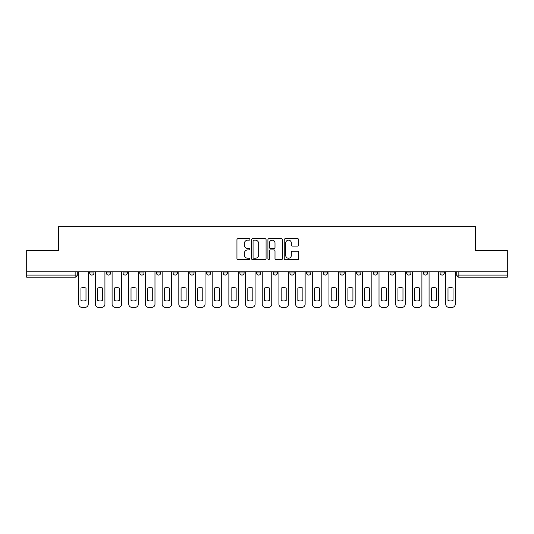 <?xml version="1.0" encoding="UTF-8"?>
<svg xmlns="http://www.w3.org/2000/svg" width="534" height="534" viewBox="0 0 534 534"><rect width="100%" height="100%" fill="white"/><g stroke="black" fill="none" stroke-linecap="round" stroke-linejoin="round"><path stroke-width="0.8" d="M249.892 239.432A0.734 0.734 0 0 0 249.158 238.698L238.004 238.698A1.048 1.048 0 0 0 236.949 239.746L236.949 258.643A1.048 1.048 0 0 0 238.004 259.691L249.158 259.691A0.734 0.734 0 0 0 249.892 258.957A0.734 0.734 0 0 0 249.158 258.222L247.709 258.222A3.358 3.358 0 0 1 244.352 254.865L244.352 253.29A3.358 3.358 0 0 1 247.709 249.932L249.158 249.932A0.734 0.734 0 0 0 249.892 249.191A0.734 0.734 0 0 0 249.158 248.457L247.709 248.457A3.358 3.358 0 0 1 244.352 245.099L244.352 243.524A3.358 3.358 0 0 1 247.709 240.167L249.158 240.167A0.734 0.734 0 0 0 249.892 239.432M440.036 272.934L440.036 271.759L440.036 272.934A2.136 2.136 0 0 0 442.172 275.077A2.136 2.136 0 0 1 440.036 272.934L444.308 272.934A2.136 2.136 0 0 1 442.172 275.077M423.349 272.934L423.349 271.759L423.349 272.934A2.136 2.136 0 0 0 425.491 275.077A2.136 2.136 0 0 1 423.349 272.934L427.627 272.934A2.136 2.136 0 0 1 425.491 275.077M373.299 271.759L373.299 272.934L377.578 272.934A2.136 2.136 0 0 1 375.442 275.077A2.136 2.136 0 0 1 373.299 272.934L373.299 271.759M356.619 271.759L356.619 272.934L360.897 272.934A2.136 2.136 0 0 1 358.755 275.077A2.136 2.136 0 0 1 356.619 272.934L356.619 271.759M273.201 271.759L273.201 272.934L277.48 272.934A2.136 2.136 0 0 1 275.344 275.077A2.136 2.136 0 0 1 273.201 272.934L273.201 271.759M223.152 271.759L223.152 272.934L227.431 272.934A2.136 2.136 0 0 1 225.295 275.077A2.136 2.136 0 0 1 223.152 272.934L223.152 271.759M189.79 271.759L189.79 272.934L194.062 272.934A2.136 2.136 0 0 1 191.926 275.077A2.136 2.136 0 0 1 189.79 272.934L189.79 271.759M173.103 271.759L173.103 272.934L177.381 272.934A2.136 2.136 0 0 1 175.245 275.077A2.136 2.136 0 0 1 173.103 272.934L173.103 271.759M139.741 272.934L139.741 271.759L139.741 272.934A2.136 2.136 0 0 0 141.877 275.077A2.136 2.136 0 0 1 139.741 272.934L144.013 272.934A2.136 2.136 0 0 1 141.877 275.077M106.373 272.934L106.373 271.759L106.373 272.934A2.136 2.136 0 0 0 108.509 275.077A2.136 2.136 0 0 1 106.373 272.934L110.651 272.934A2.136 2.136 0 0 1 108.509 275.077A2.136 2.136 0 0 0 110.651 272.934L110.651 271.759L110.651 272.934M297.678 246.101A1.048 1.048 0 0 0 298.726 245.046L298.726 239.746A1.048 1.048 0 0 0 297.678 238.698L285.289 238.698A1.048 1.048 0 0 0 284.242 239.746L284.242 258.643A1.048 1.048 0 0 0 285.289 259.691L297.678 259.691A1.048 1.048 0 0 0 298.726 258.643L298.726 252.235A1.048 1.048 0 0 0 297.678 251.187L292.378 251.187A1.048 1.048 0 0 0 291.33 252.235L291.33 255.412A2.81 2.81 0 0 1 288.52 258.222A2.81 2.81 0 0 1 285.71 255.412L285.71 242.977A2.81 2.81 0 0 1 288.52 240.167A2.81 2.81 0 0 1 291.33 242.977L291.33 245.046A1.048 1.048 0 0 0 292.378 246.101L297.678 246.101M26.7 271.759L26.7 250.479L58.566 250.479L58.566 226.63L475.434 226.63L475.434 250.479L507.3 250.479L507.3 271.759L26.7 271.759L26.7 275.077L77.283 275.077L77.283 271.759L77.283 275.077A2.136 2.136 0 0 1 75.147 277.213L26.7 277.213L26.7 275.077M266.079 239.746A1.048 1.048 0 0 0 265.031 238.698L252.642 238.698A1.048 1.048 0 0 0 251.594 239.746L251.594 258.643A1.048 1.048 0 0 0 252.642 259.691L265.031 259.691A1.048 1.048 0 0 0 266.079 258.643L266.079 239.746M268.969 238.698L281.358 238.698A1.048 1.048 0 0 1 282.406 239.746L282.406 258.643A1.048 1.048 0 0 1 281.358 259.691L276.051 259.691A1.048 1.048 0 0 1 275.003 258.643L275.003 250.98A1.048 1.048 0 0 0 273.955 249.932L270.438 249.932A1.048 1.048 0 0 0 269.39 250.98L269.39 258.957A0.734 0.734 0 0 1 268.655 259.691A0.734 0.734 0 0 1 267.921 258.957L267.921 239.746A1.048 1.048 0 0 1 268.969 238.698M456.717 271.759L456.717 275.077L507.3 275.077L507.3 277.213L458.853 277.213A2.136 2.136 0 0 1 456.717 275.077M507.3 271.759L507.3 275.077M444.308 271.759L444.308 272.934L444.308 271.759M427.627 271.759L427.627 272.934L427.627 271.759M410.946 271.759L410.946 272.934A2.136 2.136 0 0 1 408.804 275.077A2.136 2.136 0 0 1 406.668 272.934L410.946 272.934L410.946 271.759M406.668 271.759L406.668 272.934M394.259 272.934L394.259 271.759L394.259 272.934A2.136 2.136 0 0 1 392.123 275.077A2.136 2.136 0 0 1 389.987 272.934L394.259 272.934A2.136 2.136 0 0 1 392.123 275.077M389.987 271.759L389.987 272.934M377.578 271.759L377.578 272.934M360.897 271.759L360.897 272.934M344.21 271.759L344.21 272.934A2.136 2.136 0 0 1 342.074 275.077A2.136 2.136 0 0 1 339.938 272.934L344.21 272.934M339.938 271.759L339.938 272.934M327.529 271.759L327.529 272.934A2.136 2.136 0 0 1 325.393 275.077A2.136 2.136 0 0 1 323.25 272.934L327.529 272.934A2.136 2.136 0 0 1 325.393 275.077M323.25 271.759L323.25 272.934M310.848 271.759L310.848 272.934A2.136 2.136 0 0 1 308.705 275.077A2.136 2.136 0 0 1 306.569 272.934A2.136 2.136 0 0 0 308.705 275.077M306.569 271.759L306.569 272.934L310.848 272.934M294.161 271.759L294.161 272.934A2.136 2.136 0 0 1 292.025 275.077A2.136 2.136 0 0 1 289.889 272.934A2.136 2.136 0 0 0 292.025 275.077M289.889 271.759L289.889 272.934L294.161 272.934M277.48 271.759L277.48 272.934A2.136 2.136 0 0 1 275.344 275.077M260.799 271.759L260.799 272.934A2.136 2.136 0 0 1 258.656 275.077A2.136 2.136 0 0 1 256.52 272.934L260.799 272.934M256.52 271.759L256.52 272.934M239.839 271.759L239.839 272.934L244.111 272.934L244.111 271.759L244.111 272.934A2.136 2.136 0 0 1 241.975 275.077A2.136 2.136 0 0 1 239.839 272.934A2.136 2.136 0 0 0 241.975 275.077M227.431 271.759L227.431 272.934M210.75 271.759L210.75 272.934A2.136 2.136 0 0 1 208.607 275.077A2.136 2.136 0 0 1 206.471 272.934L210.75 272.934L210.75 271.759M206.471 271.759L206.471 272.934M194.062 272.934L194.062 271.759L194.062 272.934A2.136 2.136 0 0 1 191.926 275.077M177.381 272.934L177.381 271.759L177.381 272.934A2.136 2.136 0 0 1 175.245 275.077M160.701 271.759L160.701 272.934A2.136 2.136 0 0 1 158.558 275.077A2.136 2.136 0 0 1 156.422 272.934A2.136 2.136 0 0 0 158.558 275.077A2.136 2.136 0 0 0 160.701 272.934L160.701 271.759M156.422 271.759L156.422 272.934L160.701 272.934M144.013 271.759L144.013 272.934M127.332 271.759L127.332 272.934A2.136 2.136 0 0 1 125.196 275.077A2.136 2.136 0 0 1 123.054 272.934A2.136 2.136 0 0 0 125.196 275.077M123.054 271.759L123.054 272.934L127.332 272.934M93.964 271.759L93.964 272.934A2.136 2.136 0 0 1 91.828 275.077A2.136 2.136 0 0 1 89.692 272.934A2.136 2.136 0 0 0 91.828 275.077A2.136 2.136 0 0 0 93.964 272.934L93.964 271.759M89.692 271.759L89.692 272.934L93.964 272.934M75.147 271.759L75.147 277.213A2.136 2.136 0 0 0 77.283 275.077M253.797 240.167A0.734 0.734 0 0 0 253.063 240.901L253.063 257.488A0.734 0.734 0 0 0 253.797 258.222L255.319 258.222A3.358 3.358 0 0 0 258.683 254.865L258.683 243.524A3.358 3.358 0 0 0 255.319 240.167L253.797 240.167M275.003 243.03A2.81 2.81 0 0 0 272.193 240.22A2.81 2.81 0 0 0 269.39 243.03L269.39 247.409A1.048 1.048 0 0 0 270.438 248.457L273.955 248.457A1.048 1.048 0 0 0 275.003 247.409L275.003 243.03M80.974 288.08L80.974 300.462A6.682 6.682 0 0 0 86.001 300.462L86.001 288.08A6.682 6.682 0 0 0 80.974 288.08M78.725 271.759L78.725 304.16A3.211 3.211 0 0 0 81.936 307.37L85.04 307.37A3.211 3.211 0 0 0 88.243 304.16L88.243 271.759M97.655 288.08L97.655 300.462A6.682 6.682 0 0 0 102.682 300.462L102.682 288.08A6.682 6.682 0 0 0 97.655 288.08M95.412 271.759L95.412 304.16A3.211 3.211 0 0 0 98.616 307.37L101.72 307.37A3.211 3.211 0 0 0 104.931 304.16L104.931 271.759M114.343 288.08L114.343 300.462A6.682 6.682 0 0 0 119.369 300.462L119.369 288.08A6.682 6.682 0 0 0 114.343 288.08M112.093 271.759L112.093 304.16A3.211 3.211 0 0 0 115.304 307.37L118.401 307.37A3.211 3.211 0 0 0 121.612 304.16L121.612 271.759M131.024 288.08L131.024 300.462A6.682 6.682 0 0 0 136.05 300.462L136.05 288.08A6.682 6.682 0 0 0 131.024 288.08M128.774 271.759L128.774 304.16A3.211 3.211 0 0 0 131.985 307.37L135.089 307.37A3.211 3.211 0 0 0 138.293 304.16L138.293 271.759M147.704 288.08L147.704 300.462A6.682 6.682 0 0 0 152.731 300.462L152.731 288.08A6.682 6.682 0 0 0 147.704 288.08M145.462 271.759L145.462 304.16A3.211 3.211 0 0 0 148.666 307.37L151.769 307.37A3.211 3.211 0 0 0 154.98 304.16L154.98 271.759M164.392 288.08L164.392 300.462A6.682 6.682 0 0 0 169.418 300.462L169.418 288.08A6.682 6.682 0 0 0 164.392 288.08M162.142 271.759L162.142 304.16A3.211 3.211 0 0 0 165.353 307.37L168.45 307.37A3.211 3.211 0 0 0 171.661 304.16L171.661 271.759M181.073 288.08L181.073 300.462A6.682 6.682 0 0 0 186.099 300.462L186.099 288.08A6.682 6.682 0 0 0 181.073 288.08M178.823 271.759L178.823 304.16A3.211 3.211 0 0 0 182.034 307.37L185.138 307.37A3.211 3.211 0 0 0 188.342 304.16L188.342 271.759M197.754 288.08L197.754 300.462A6.682 6.682 0 0 0 202.78 300.462L202.78 288.08A6.682 6.682 0 0 0 197.754 288.08M195.511 271.759L195.511 304.16A3.211 3.211 0 0 0 198.715 307.37L201.819 307.37A3.211 3.211 0 0 0 205.029 304.16L205.029 271.759M214.441 288.08L214.441 300.462A6.682 6.682 0 0 0 219.467 300.462L219.467 288.08A6.682 6.682 0 0 0 214.441 288.08M212.192 271.759L212.192 304.16A3.211 3.211 0 0 0 215.402 307.37L218.499 307.37A3.211 3.211 0 0 0 221.71 304.16L221.71 271.759M231.122 288.08L231.122 300.462A6.682 6.682 0 0 0 236.148 300.462L236.148 288.08A6.682 6.682 0 0 0 231.122 288.08M228.872 271.759L228.872 304.16A3.211 3.211 0 0 0 232.083 307.37L235.187 307.37A3.211 3.211 0 0 0 238.391 304.16L238.391 271.759M247.803 288.08L247.803 300.462A6.682 6.682 0 0 0 252.829 300.462L252.829 288.08A6.682 6.682 0 0 0 247.803 288.08M245.56 271.759L245.56 304.16A3.211 3.211 0 0 0 248.764 307.37L251.868 307.37A3.211 3.211 0 0 0 255.078 304.16L255.078 271.759M264.484 288.08L264.484 300.462A6.682 6.682 0 0 0 269.516 300.462L269.516 288.08A6.682 6.682 0 0 0 264.484 288.08M262.241 271.759L262.241 304.16A3.211 3.211 0 0 0 265.451 307.37L268.549 307.37A3.211 3.211 0 0 0 271.759 304.16L271.759 271.759M281.171 288.08L281.171 300.462A6.682 6.682 0 0 0 286.197 300.462L286.197 288.08A6.682 6.682 0 0 0 281.171 288.08M278.922 271.759L278.922 304.16A3.211 3.211 0 0 0 282.132 307.37L285.236 307.37A3.211 3.211 0 0 0 288.44 304.16L288.44 271.759M297.852 288.08L297.852 300.462A6.682 6.682 0 0 0 302.878 300.462L302.878 288.08A6.682 6.682 0 0 0 297.852 288.08M295.609 271.759L295.609 304.16A3.211 3.211 0 0 0 298.813 307.37L301.917 307.37A3.211 3.211 0 0 0 305.128 304.16L305.128 271.759M314.533 288.08L314.533 300.462A6.682 6.682 0 0 0 319.559 300.462L319.559 288.08A6.682 6.682 0 0 0 314.533 288.08M312.29 271.759L312.29 304.16A3.211 3.211 0 0 0 315.501 307.37L318.598 307.37A3.211 3.211 0 0 0 321.808 304.16L321.808 271.759M331.22 288.08L331.22 300.462A6.682 6.682 0 0 0 336.246 300.462L336.246 288.08A6.682 6.682 0 0 0 331.22 288.08M328.971 271.759L328.971 304.16A3.211 3.211 0 0 0 332.181 307.37L335.285 307.37A3.211 3.211 0 0 0 338.489 304.16L338.489 271.759M347.901 288.08L347.901 300.462A6.682 6.682 0 0 0 352.927 300.462L352.927 288.08A6.682 6.682 0 0 0 347.901 288.08M345.658 271.759L345.658 304.16A3.211 3.211 0 0 0 348.862 307.37L351.966 307.37A3.211 3.211 0 0 0 355.177 304.16L355.177 271.759M364.582 288.08L364.582 300.462A6.682 6.682 0 0 0 369.608 300.462L369.608 288.08A6.682 6.682 0 0 0 364.582 288.08M362.339 271.759L362.339 304.16A3.211 3.211 0 0 0 365.55 307.37L368.647 307.37A3.211 3.211 0 0 0 371.858 304.16L371.858 271.759M381.269 288.08L381.269 300.462A6.682 6.682 0 0 0 386.296 300.462L386.296 288.08A6.682 6.682 0 0 0 381.269 288.08M379.02 271.759L379.02 304.16A3.211 3.211 0 0 0 382.231 307.37L385.334 307.37A3.211 3.211 0 0 0 388.538 304.16L388.538 271.759M397.95 288.08L397.95 300.462A6.682 6.682 0 0 0 402.976 300.462L402.976 288.08A6.682 6.682 0 0 0 397.95 288.08M395.707 271.759L395.707 304.16A3.211 3.211 0 0 0 398.911 307.37L402.015 307.37A3.211 3.211 0 0 0 405.226 304.16L405.226 271.759M414.631 288.08L414.631 300.462A6.682 6.682 0 0 0 419.657 300.462L419.657 288.08A6.682 6.682 0 0 0 414.631 288.08M412.388 271.759L412.388 304.16A3.211 3.211 0 0 0 415.599 307.37L418.696 307.37A3.211 3.211 0 0 0 421.907 304.16L421.907 271.759M431.318 288.08L431.318 300.462A6.682 6.682 0 0 0 436.345 300.462L436.345 288.08A6.682 6.682 0 0 0 431.318 288.08M429.069 271.759L429.069 304.16A3.211 3.211 0 0 0 432.28 307.37L435.384 307.37A3.211 3.211 0 0 0 438.588 304.16L438.588 271.759M447.999 288.08L447.999 300.462A6.682 6.682 0 0 0 453.026 300.462L453.026 288.08A6.682 6.682 0 0 0 447.999 288.08M445.756 271.759L445.756 304.16A3.211 3.211 0 0 0 448.961 307.37L452.064 307.37A3.211 3.211 0 0 0 455.275 304.16L455.275 271.759M458.853 271.759L458.853 277.213"/></g></svg>
